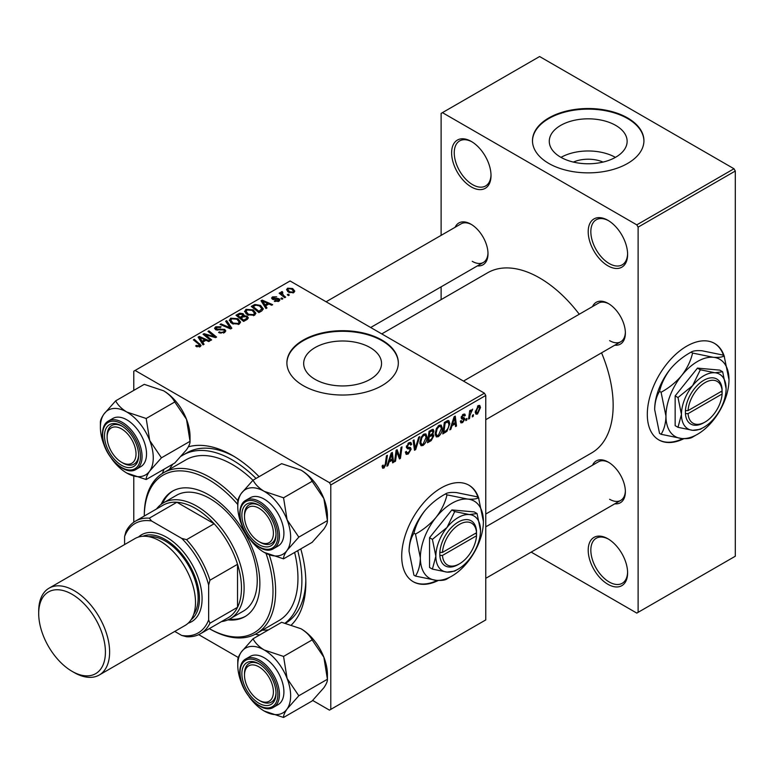 <?xml version="1.0" encoding="UTF-8"?>
<svg xmlns="http://www.w3.org/2000/svg" width="774" height="774" viewBox="0 0 774 774"><rect width="100%" height="100%" fill="white"/><g stroke="black" fill="none" stroke-linecap="round" stroke-linejoin="round"><path stroke-width="1.16" d="M607.909 584.283A27.864 16.09 60 0 1 588.201 550.159A27.864 16.09 60 0 1 607.909 538.781L607.909 538.781A27.864 16.09 60 0 1 627.608 572.905A27.864 16.09 60 0 1 607.909 584.283M608.577 539.178A26.006 15.016 -120 0 0 596.222 538.249A26.006 15.016 -120 0 0 592.236 559.089A26.006 15.016 -120 0 0 609.215 582A26.006 15.016 -120 0 0 622.219 583.296A26.006 15.016 -120 0 0 627.598 572.131M471.318 186.95A27.864 16.09 60 0 1 451.619 152.826A27.864 16.09 60 0 1 471.318 141.448L471.318 141.448A27.864 16.09 60 0 1 491.016 175.572A27.864 16.09 60 0 1 471.318 186.95M471.985 141.855A26.006 15.016 -120 0 0 459.63 140.926A26.006 15.016 -120 0 0 455.644 161.756A26.006 15.016 -120 0 0 472.633 184.676A26.006 15.016 -120 0 0 485.627 185.963A26.006 15.016 -120 0 0 491.006 174.798M607.909 265.811A27.864 16.09 60 0 1 588.201 231.687A27.864 16.09 60 0 1 607.909 220.309L607.909 220.309A27.864 16.09 60 0 1 627.608 254.433A27.864 16.09 60 0 1 607.909 265.811M608.577 220.706A26.006 15.016 -120 0 0 596.222 219.777A26.006 15.016 -120 0 0 592.236 240.617A26.006 15.016 -120 0 0 609.215 263.528A26.006 15.016 -120 0 0 622.219 264.824A26.006 15.016 -120 0 0 627.598 253.659M478.854 498.62A55.718 32.169 120 0 0 468.967 485.221A55.718 32.169 120 0 0 441.112 487.978A55.718 32.169 120 0 0 404.705 537.079A55.718 32.169 120 0 0 413.248 581.729A55.718 32.169 120 0 0 438.345 580.452M478.022 497.372A55.718 32.169 120 0 0 468.705 485.066M573.36 162.076A24.662 14.242 180 0 1 603.052 162.076M615.736 125.407A38.932 22.475 0 0 0 573.311 120.531A38.932 22.475 0 0 0 549.279 141.303A38.932 22.475 0 0 0 560.676 157.19A38.932 22.475 0 0 0 603.101 162.066A38.932 22.475 0 0 0 627.134 141.303A38.932 22.475 0 0 0 615.736 125.407M615.417 157.374A38.932 22.475 0 0 0 560.995 157.374M627.608 117.948A55.718 32.169 0 0 0 566.878 110.972A55.718 32.169 0 0 0 532.483 140.694A55.718 32.169 0 0 0 548.805 163.44A55.718 32.169 0 0 0 609.525 170.415A55.718 32.169 0 0 0 643.929 140.694A55.718 32.169 0 0 0 627.608 117.948M643.92 140.994A55.718 32.169 0 0 0 627.608 118.557A55.718 32.169 0 0 0 567.129 111.524A55.718 32.169 0 0 0 532.483 140.994M370.136 347.574A38.932 22.475 0 0 0 327.712 342.708A38.932 22.475 0 0 0 303.679 363.47A38.932 22.475 0 0 0 315.086 379.366A38.932 22.475 0 0 0 357.511 384.233A38.932 22.475 0 0 0 381.543 363.47A38.932 22.475 0 0 0 370.136 347.574M382.008 340.115A55.718 32.169 0 0 0 321.287 333.139A55.718 32.169 0 0 0 286.893 362.861A55.718 32.169 0 0 0 303.205 385.607A55.718 32.169 0 0 0 363.935 392.582A55.718 32.169 0 0 0 398.329 362.861A55.718 32.169 0 0 0 382.008 340.115M398.329 363.17A55.718 32.169 0 0 0 382.008 340.724A55.718 32.169 0 0 0 321.529 333.691A55.718 32.169 0 0 0 286.893 363.17M592.516 306.591A24.149 13.942 60 0 1 608.296 303.495L608.296 303.495A24.149 13.942 60 0 1 625.373 333.062A24.149 13.942 60 0 1 614.798 345.194M608.974 303.892A22.291 12.868 -120 0 0 598.466 303.147L463.471 381.089M455.131 227.275A24.149 13.942 60 0 1 470.921 224.179L470.921 224.179A24.149 13.942 60 0 1 487.997 253.756A24.149 13.942 60 0 1 477.423 265.879M471.589 224.586A22.291 12.868 -120 0 0 461.091 223.831L326.096 301.773M592.516 465.213A24.149 13.942 60 0 1 608.296 462.126L608.296 462.126A24.149 13.942 60 0 1 625.373 491.693A24.149 13.942 60 0 1 614.798 503.816M608.974 462.523A22.291 12.868 -120 0 0 598.466 461.778L485.762 526.842M162.424 473.436A104.016 60.053 60 0 1 164.059 469.208M188.363 446.821A104.016 60.053 60 0 1 232.287 455.373L232.287 455.373A104.016 60.053 60 0 1 259.087 476.678M234.29 456.554A98.443 56.831 -120 0 0 187.008 452.771L183.07 455.044A98.443 56.831 -120 0 0 181.397 456.079M485.762 514.052L591.617 452.945A104.016 60.053 -120 0 0 601.553 352.838M579.262 314.234A104.016 60.053 -120 0 0 539.613 277.943A104.016 60.053 -120 0 0 487.61 272.787L381.756 333.904M724.445 356.833A55.718 32.169 120 0 0 714.566 343.424A55.718 32.169 120 0 0 686.702 346.181A55.718 32.169 120 0 0 650.305 395.282A55.718 32.169 120 0 0 658.848 439.932A55.718 32.169 120 0 0 683.945 438.655M723.622 355.585A55.718 32.169 120 0 0 714.305 343.279M484.447 393.192L485.762 395.466L330.788 484.94L329.472 482.666L484.447 393.192L290.076 280.972L133.786 371.201L133.786 390.396M133.786 476.262L133.786 522.208M330.788 484.94L330.788 709.39L329.472 710.145L312.667 700.441M238.315 657.513L198.705 634.651M451.987 425.729L450.855 429.27L449.82 429.87L454.086 416.789L455.257 416.112L456.515 426L455.557 426.561L455.247 423.842L451.987 425.729L451.3 425.332M432.676 429.328L433.943 431.002L432.676 434.32L433.827 435.801L431.186 440.629L427.5 442.757L429.057 431.244L433.363 429.425M432.008 433.933L433.295 434.437M384.01 467.999L382.637 468.212L382.211 465.735L383.169 465.039L383.082 466.016L384.068 466.722L385.326 464.003L386.429 455.857L387.397 455.296L386.255 463.732L384.01 467.999L382.133 466.916M382.385 465.609L384.068 466.722M396.491 454.183L395.514 461.227L394.547 461.778L396.114 450.255L397.12 449.675L399.752 457.163L401.038 447.42L402.006 446.859L400.448 458.372L399.442 458.953L396.791 451.494L396.491 454.183L395.649 453.69M405.412 452.103L408.324 452.722L410.191 449.868L409.939 449.084L407.443 448.717L406.369 447.024L408.943 442.718L410.839 442.428L411.623 444.247L410.665 445.137L410.201 443.792L408.904 443.976L407.317 446.404L407.675 447.14L410.501 447.498L411.139 449.22L408.256 453.999L406.176 454.377L405.412 452.055L406.369 451.377L406.805 452.983L405.412 452.18M406.495 445.93L407.675 447.14M419.731 436.623L415.715 449.559L414.496 450.265L413.093 440.454L414.051 439.903L415.261 448.31L418.705 437.223L419.731 436.623M427.025 437C427.035 440.367 425.7 443.192 423.01 445.485L421.037 445.718L419.856 442.718L421.114 437.291L423.842 434.108L425.903 433.914L427.025 437L425.971 436.401M485.762 395.466L485.762 619.916L330.788 709.39M480.509 407.521L477.529 414.013L475.991 414.187L475.255 412.242L478.284 405.576L479.764 405.421L480.509 407.521L479.358 406.853M389.061 462.049L387.938 465.6L386.903 466.2L391.17 453.119L392.341 452.442L393.598 462.33L392.631 462.881L392.331 460.172L389.061 462.049L388.384 461.662M442.302 428.186C442.322 431.544 440.987 434.369 438.297 436.662L436.323 436.894L435.143 433.895L436.401 428.467L439.129 425.284L441.18 425.09L442.302 428.186L441.248 427.577M446.975 431.253L442.786 433.933L444.334 422.42L447.798 420.563L448.852 420.679L449.829 423.591L446.975 431.253L446.066 430.731M462.61 422.623L460.927 422.894L460.337 421.182L461.285 420.495L461.701 421.762L462.659 421.627L463.916 419.721L461.643 418.792L461.169 417.66L463.171 414.303L464.797 414.042L465.348 415.386L464.39 416.083L463.123 415.29L462.126 416.934L464.39 417.96L464.874 419.082L462.61 422.623L460.337 421.308M463.713 419.16L461.198 418.037M462.871 414.496L464.032 415.164L462.407 414.874M461.246 416.944L463.007 417.737M467.003 418.434L466.78 420.079L465.822 420.63L466.025 418.995L467.003 418.434M473.446 414.709L473.224 416.354L472.275 416.905L472.469 415.28L473.446 414.709M470.031 415.116L469.547 418.482L468.58 419.044L469.702 410.665L470.669 410.114L470.428 411.845L472.633 409.127L470.031 415.116L469.17 414.622M282.171 292.572L283.487 295.339L285.674 297.158L284.706 297.719L279.153 293.211L280.12 292.649L281.262 293.588L281.31 291.827L282.2 291.595L282.858 292.417L281.823 293.162L281.823 295.378M280.904 292.524L281.31 291.827L281.31 294.962M282.907 298.754L281.959 299.306L280.846 298.435L281.823 297.874L282.907 298.754M261.631 311.042L258.913 312.609L251.269 306.407L254.859 304.472L260.528 305.411L263.334 308.942L261.631 311.042M244.603 311.719L245.948 309.348L253.214 309.871L255.904 313.267L254.549 315.27L247.419 314.795L244.565 311.312M229.327 320.542L230.662 318.172L237.937 318.695L240.617 322.09L239.263 324.093L232.132 323.619L229.288 320.136M224.508 332.617L218.549 332.462L219.39 331.843L220.996 332.481L223.493 331.959L224.421 330.827L223.821 329.995L215.627 329.666L214.543 328.263L215.752 326.773L221.103 326.763L220.445 327.489L216.797 327.412L216.527 329.085L224.692 329.385L225.824 330.914L224.508 332.617M215.985 329.85L215.985 328.379L216.527 330.053M199.247 347.023L198.773 344.237L193.365 339.844L194.332 339.283L201.114 345.475L200.263 346.617L195.599 345.997L196.441 345.378L199.247 345.959L199.692 345.349L199.692 346.878M329.472 482.666L135.102 370.446M204.065 344.275L203.03 344.875L198.105 337.106L199.276 336.429L209.725 341.005L208.767 341.566L205.952 340.299L202.691 342.176L204.065 344.275M211.641 339.902L210.673 340.463L203.059 334.242L204.065 333.662L214.495 336.651L207.974 331.407L208.941 330.846L216.575 337.058L215.569 337.638L205.139 334.668L211.641 339.902M231.852 328.234L230.633 328.94L220.029 324.441L220.996 323.89L230.081 327.741L225.64 321.21L226.676 320.61L231.852 328.234M247.312 319.314L243.626 321.433L235.993 315.231L239.766 313.228L243.123 313.693L244.091 315.724L247.1 316.131L248.357 317.882L247.312 319.314M244.274 315.124L244.091 316.45M266.991 307.955L265.956 308.545L261.031 300.776L262.192 300.099L272.651 304.685L271.684 305.237L268.868 303.969L265.608 305.856L266.991 307.955M274.315 301.241L275.031 300.554L278.069 300.718L278.301 299.403L272.4 299.17L271.577 298.077L272.496 296.906L276.705 296.829L273.29 297.419L273.203 298.532L277.489 298.387L279.182 298.812L279.956 299.896L278.863 301.231L274.315 301.241M278.708 301.318L278.301 299.403M273.29 297.419L273.203 299.49M289.36 295.039L288.402 295.591L287.289 294.71L288.267 294.149L289.36 295.039M293.781 292.62L288.847 292.398L286.544 289.64L287.609 288.189L292.63 288.518L294.788 291.14L293.781 292.62M733.984 168.751L735.3 171.025L638.115 227.14L636.799 224.857L733.984 168.751L539.613 56.531L441.112 113.401L441.112 235.373M441.112 286.844L441.112 299.635M638.115 227.14L638.115 612.331L636.799 613.095L531.167 552.104M486.585 526.368L485.762 525.894M638.115 612.331L735.3 556.225L735.3 171.025M636.799 224.857L442.428 112.636M658.587 439.777A55.718 32.169 120 0 0 682.9 438.606M609.612 340.647A22.291 12.868 -120 0 0 620.758 341.75A22.291 12.868 -120 0 0 625.363 332.288M472.237 261.331A22.291 12.868 -120 0 0 483.382 262.434A22.291 12.868 -120 0 0 487.988 252.972M609.612 499.278A22.291 12.868 -120 0 0 620.758 500.381A22.291 12.868 -120 0 0 625.363 490.909M300.776 548.901A104.016 60.053 60 0 1 305.836 582.764A104.016 60.053 60 0 1 291.604 624.753M259.735 634.932A104.016 60.053 60 0 1 255.256 634.235M285.664 623.147A98.443 56.831 -120 0 0 305.807 580.442M412.987 581.574A55.718 32.169 120 0 0 437.31 580.403M199.276 338.944L199.276 336.429M202.691 344.333L202.691 342.176M200.679 338.944L202.14 341.257L204.742 339.747L199.566 337.425L200.679 338.944L200.679 341.16M202.14 343.463L202.14 341.257M199.566 339.399L199.566 337.425M204.742 340.995L204.742 339.747M196.441 346.578L196.441 345.378M197.147 346.897L197.147 345.891M194.332 340.628L194.332 339.283M199.934 346.781L199.934 343.83M204.065 335.065L204.065 333.662M214.495 337.338L214.495 336.651M208.941 332.201L208.941 330.846M205.139 335.945L205.139 334.668M219.39 332.888L219.39 331.843M219.681 333.004L219.681 332.017M220.996 333.352L220.996 332.481M223.493 333.081L223.493 331.959M215.752 329.743L215.752 326.773M217.697 330.237L217.697 329.347M224.692 332.501L224.692 329.385M220.996 324.857L220.996 323.89M230.081 328.708L230.081 327.741M226.676 322.748L226.676 320.61M230.662 322.603L230.662 318.172M237.937 319.923L237.937 318.695M230.768 322.681L230.768 320.243L233.129 323.097L238.257 323.435L239.185 322.023L236.873 319.188L231.707 318.811L230.778 320.523L230.778 322.7M233.129 324.113L233.129 323.097M238.257 324.529L238.257 323.435M239.766 314.292L239.766 313.228M246.393 319.846L246.896 317.708L246.113 316.663L243.152 316.885L243.123 313.693M247.1 319.43L247.1 316.131M237.85 315.395L240.23 317.33L242.959 315.318L242.959 317.001L242.204 314.273L239.485 314.447L237.85 315.395L237.85 316.74M240.23 318.675L240.23 317.33M241.12 319.401L241.12 318.056L243.704 320.155L246.393 318.549M243.704 321.394L243.704 320.155M243.152 316.885L241.12 318.056M245.948 313.78L245.948 309.348M253.214 311.1L253.214 309.871M246.045 313.857L246.045 311.419L248.415 314.273L253.543 314.612L254.462 313.199L252.16 310.364L246.993 309.987L246.064 311.699L246.064 313.876M248.415 315.289L248.415 314.273M253.543 315.705L253.543 314.612M262.192 302.615L262.192 300.099M265.608 308.004L265.608 305.856M263.605 302.624L265.056 304.927L267.669 303.427L262.483 301.096L263.605 302.624L263.605 304.84M265.056 307.133L265.056 304.927M262.483 303.079L262.483 301.096M267.669 304.666L267.669 303.427M254.859 305.585L254.859 304.472M260.528 306.61L260.528 305.411M253.137 306.572L258.99 311.332L261.883 308.739L259.513 305.923L255.884 305.169L253.137 306.572L253.137 307.917M258.99 312.57L258.99 311.332M260.219 311.864L260.219 310.616M275.031 301.579L275.031 300.554M278.069 301.599L278.069 300.718M272.496 299.219L272.496 296.906M273.841 299.586L273.841 298.783M277.489 299.18L277.489 298.387M279.182 301.028L279.182 298.812M281.823 299.199L281.823 297.874M288.267 295.474L288.267 294.149M280.12 293.994L280.12 292.649M281.262 294.923L281.262 293.588M282.2 292.553L282.2 291.595M287.609 291.517L287.609 288.189M292.63 289.766L292.63 288.518M288.402 288.692L287.802 289.592L289.699 291.779L292.949 292.137L293.501 291.276L291.672 289.06L288.402 288.692M289.699 292.795L289.699 291.779M292.949 292.969L292.949 292.137M475.275 412.706L477.529 414.013M477.887 405.837L479.048 406.505L478.235 406.573L476.213 411.575L477.539 413.035L479.551 408.062L477.51 406.147M475.323 411.062L476.213 411.575M475.255 412.271L477.539 413.035M419.924 443.705L423.01 445.485M421.869 437.668L420.814 442.215L421.627 444.324L423.088 444.199L426.068 437.436L425.255 435.249L423.813 435.375L421.869 437.668L421.133 437.252M419.895 441.683L420.814 442.215M422.875 434.833L423.813 435.375M414.274 448.727L415.715 449.559M414.119 447.653L415.261 448.31M405.421 452.364L408.256 453.999M408.962 442.709L411.623 444.247M408.759 442.825L411.623 444.479M407.966 443.434L408.904 443.976M406.398 446.482L411.139 449.22M394.692 460.743L395.514 461.227M398.475 456.428L399.752 457.163M398.871 457.463L400.448 458.372M396.007 451.039L396.791 451.494M385.433 463.249L386.255 463.732M387.223 465.193L387.938 465.6M392.505 461.701L393.598 462.33M391.257 459.543L392.331 460.172M390.86 456.621L389.583 460.511L392.195 459.001L391.625 454.019L390.86 456.621L390.154 456.225M388.887 460.104L389.583 460.511M390.996 453.651L391.625 454.019M430.102 440.009L431.186 440.629M431.718 429.715L433.943 431.002M431.408 434.408L433.827 435.801M429.009 431.553L429.841 432.027L429.357 435.617L430.905 434.717L432.463 433.382L432.995 431.592L431.292 429.947M428.525 435.143L429.357 435.617M430.402 430.47L431.476 431.089L429.841 432.027M432.995 431.592L431.476 431.089M428.341 436.488L429.173 436.962L428.651 440.851L431.379 439.216L432.869 436.323L431.118 434.591M427.819 440.377L428.651 440.851M430.121 435.172L431.195 435.791L429.173 436.962M432.869 436.323L431.195 435.791M435.211 434.882L438.297 436.662M437.155 428.854L436.091 433.392L436.913 435.501L438.365 435.385L441.344 428.612L440.541 426.426L439.1 426.551L437.155 428.854L436.42 428.428M435.182 432.869L436.091 433.392M438.161 426.01L439.1 426.551M450.149 428.864L450.855 429.27M455.422 425.371L456.515 426M454.174 423.223L455.247 423.842M453.777 420.301L452.509 424.181L455.112 422.681L454.541 417.689L453.777 420.301L453.08 419.895M451.813 423.775L452.509 424.181M453.912 417.331L454.541 417.689M444.431 431.737L445.505 432.366M448.785 422.991L449.829 423.591M445.118 423.204L443.928 432.027L445.156 431.321C447.691 429.589 448.93 427.171 448.872 424.084L447.72 421.888L445.118 423.204L444.295 422.73M443.105 431.553L443.928 432.027M446.482 421.182L448.214 421.985L446.656 421.085M463.316 414.216L465.348 415.386M461.372 416.499L462.126 416.934M461.236 416.983L464.874 419.082M465.948 419.595L466.78 420.079M472.401 415.88L473.224 416.354M468.715 417.999L469.547 418.482M469.615 411.371L470.428 411.845M471.269 409.988L472.246 410.549M471.134 410.22L471.772 410.578M227.885 619.868A72.437 41.825 -120 0 0 244.865 616.675A72.437 41.825 -120 0 0 255.971 558.635A72.437 41.825 -120 0 0 208.651 494.799A72.437 41.825 -120 0 0 172.428 491.209A72.437 41.825 -120 0 0 161.176 504.329M173.095 490.842A72.437 41.825 -120 0 0 162.588 503.352M269.255 554.842A92.87 53.619 60 0 1 256.397 633.616A92.87 53.619 60 0 1 209.957 629.01L209.299 628.633A91.013 52.545 -120 0 0 266.004 553.371M237.773 504.493A91.013 52.545 -120 0 0 208.651 479.638A91.013 52.545 -120 0 0 144.293 516.035L144.293 515.271A92.87 53.619 60 0 1 163.527 472.759A92.87 53.619 60 0 1 209.957 477.364A92.87 53.619 60 0 1 237.87 500.662M256.397 633.616L278.717 620.719A92.87 53.619 -120 0 0 294.623 552.452M252.953 480.257A92.87 53.619 -120 0 0 232.287 464.468A92.87 53.619 -120 0 0 185.857 459.872L163.527 472.759M262.396 630.152A98.443 56.831 -120 0 0 268.559 629.842M285.229 623.051A98.443 56.831 -120 0 0 297.719 550.662M256.03 478.448A98.443 56.831 -120 0 0 232.287 459.92A98.443 56.831 -120 0 0 183.07 455.044M156.503 508.992A66.864 38.603 60 0 1 163.391 502.868L176.53 495.283A66.864 38.603 60 0 1 209.957 498.591A66.864 38.603 60 0 1 253.64 557.512A66.864 38.603 60 0 1 243.394 611.092L230.255 618.678A66.864 38.603 60 0 1 221.509 621.59M172.883 464.11A98.443 56.831 -120 0 0 169.525 469.296M209.957 629.01L209.299 628.633M229.433 619.132A72.437 41.825 -120 0 0 245.513 616.288M260.257 700.973L258.951 700.218A20.434 11.794 -120 0 0 273.396 691.869A20.434 11.794 -120 0 0 258.951 666.849A20.434 11.794 -120 0 0 244.497 675.189A20.434 11.794 -120 0 0 258.951 700.218L260.257 700.973A22.291 12.868 60 0 0 271.403 702.076A22.291 12.868 -120 0 0 276.008 692.604A22.291 12.868 60 0 1 271.403 702.076L271.403 702.076A22.291 12.868 -120 0 1 259.59 700.567M244.497 673.68A22.291 12.868 60 0 1 249.122 663.473A22.291 12.868 60 0 1 259.619 664.218A22.291 12.868 -120 0 0 249.122 663.473A22.291 12.868 -120 0 0 244.497 673.68L244.497 675.189M287.096 519.828A37.384 21.585 60 0 1 290.637 537.127A37.384 21.585 60 0 1 287.096 550.353L298.812 537.127L287.096 519.828L283.555 497.798L264.205 491.345C258.971 488.133 255.246 484.408 253.03 480.18L241.314 493.396C238.789 497.111 237.608 499.946 237.773 501.891L237.773 506.612A37.384 21.585 60 0 1 241.314 493.396A37.384 21.585 60 0 1 264.205 491.345A37.384 21.585 -120 0 1 287.096 519.828M276.018 534.757A24.149 13.942 60 0 1 258.951 544.615A24.149 13.942 60 0 1 241.875 515.049A24.149 13.942 60 0 1 258.951 505.19A24.149 13.942 60 0 1 276.018 534.757M259.59 541.935A22.291 12.868 -120 0 0 271.403 543.445A22.291 12.868 -120 0 0 276.008 533.983A22.291 12.868 60 0 1 271.403 543.445A22.291 12.868 60 0 1 260.257 542.342L258.951 541.587A20.434 11.794 -120 0 0 273.396 533.247A20.434 11.794 -120 0 0 258.951 508.218A20.434 11.794 -120 0 0 244.497 516.558A20.434 11.794 -120 0 0 258.951 541.587L260.257 542.342M283.903 533.247A27.864 16.09 -120 0 0 271.742 505.209A27.864 16.09 -120 0 0 250.273 497.74L245.803 500.323A27.864 16.09 60 0 1 267.272 507.783A27.864 16.09 60 0 1 279.433 535.821A27.864 16.09 60 0 1 273.667 548.572L278.127 545.999A27.864 16.09 -120 0 0 283.903 533.247M253.03 480.18L281.63 463.665L300.98 470.118C306.214 473.33 309.929 477.055 312.145 481.293L323.871 498.591L327.412 520.621L298.812 537.127M312.145 481.293L283.555 497.798M300.98 470.118A37.384 21.585 60 0 1 323.871 498.591A37.384 21.585 60 0 1 327.412 515.9L327.412 520.621C327.586 522.527 326.405 525.362 323.871 529.116L312.145 542.332L283.555 558.847C283.371 556.941 284.551 554.107 287.096 550.353A37.384 21.585 60 0 1 264.205 552.394L283.555 558.847M242.475 526.707A37.384 21.585 60 0 1 241.314 523.911A37.384 21.585 60 0 1 237.773 506.612M264.205 552.394A37.384 21.585 60 0 1 249.151 538.269M259.619 505.586A22.291 12.868 -120 0 0 249.122 504.841A22.291 12.868 -120 0 0 244.497 515.049A22.291 12.868 60 0 1 249.122 504.841A22.291 12.868 60 0 1 259.619 505.586M253.03 638.802L281.63 622.296L300.98 628.749C306.214 631.961 309.929 635.686 312.145 639.914L323.871 657.223A37.384 21.585 60 0 1 327.412 674.531L327.412 679.253C327.586 681.159 326.405 683.984 323.871 687.747L312.145 700.963L283.555 717.469C283.371 715.573 284.551 712.738 287.096 708.974L298.812 695.758L287.096 678.459L283.555 656.429L264.205 649.976C258.971 646.764 255.246 643.039 253.03 638.802L241.314 652.018C238.789 655.742 237.608 658.577 237.773 660.512L237.773 665.243A37.384 21.585 60 0 1 241.314 652.018A37.384 21.585 60 0 1 264.205 649.976A37.384 21.585 60 0 1 287.096 678.459A37.384 21.585 60 0 1 287.096 708.974A37.384 21.585 60 0 1 264.205 711.025L283.555 717.469M242.475 685.338A37.384 21.585 -120 0 1 241.314 682.542A37.384 21.585 60 0 1 237.773 665.243M241.875 673.68A24.149 13.942 60 0 1 258.951 663.821A24.149 13.942 60 0 1 276.018 693.388A24.149 13.942 60 0 1 258.951 703.247A24.149 13.942 60 0 1 241.875 673.68M273.667 707.204L278.127 704.63A27.864 16.09 -120 0 0 283.903 691.869A27.864 16.09 -120 0 0 271.742 663.84A27.864 16.09 -120 0 0 250.273 656.371L245.803 658.955A27.864 16.09 60 0 1 267.272 666.414A27.864 16.09 60 0 1 279.433 694.452A27.864 16.09 60 0 1 273.667 707.204C261.738 715.36 238.905 691.085 239.708 672.161C240.008 665.33 242.039 660.928 245.803 658.955M312.145 639.914L283.555 656.429M300.98 628.749A37.384 21.585 60 0 1 323.871 657.223L327.412 679.253L298.812 695.758M249.151 696.9A37.384 21.585 -120 0 0 264.205 711.025M122.882 463.026L121.576 462.272A20.434 11.794 -120 0 0 136.021 453.932A20.434 11.794 -120 0 0 121.576 428.912A20.434 11.794 -120 0 0 107.122 437.252A20.434 11.794 -120 0 0 121.576 462.272L122.882 463.026A22.291 12.868 60 0 0 134.028 464.139A22.291 12.868 -120 0 0 138.633 454.667A22.291 12.868 60 0 1 134.028 464.139L134.028 464.139A22.291 12.868 -120 0 1 122.215 462.629M107.122 435.733A22.291 12.868 60 0 1 111.746 425.526A22.291 12.868 60 0 1 122.244 426.281A22.291 12.868 -120 0 0 111.746 425.526A22.291 12.868 -120 0 0 107.122 435.733L107.122 437.252M149.721 440.512A37.384 21.585 60 0 1 153.262 457.821A37.384 21.585 60 0 1 149.721 471.037L161.437 457.821L149.721 440.512L146.18 418.482L126.83 412.039C121.595 408.827 117.871 405.102 115.655 400.864L103.939 414.08C101.413 417.805 100.233 420.63 100.397 422.575L100.397 427.296A37.384 21.585 60 0 1 103.939 414.08A37.384 21.585 60 0 1 126.83 412.039A37.384 21.585 -120 0 1 149.721 440.512M138.643 455.451A24.149 13.942 60 0 1 121.576 465.309A24.149 13.942 60 0 1 104.5 435.733A24.149 13.942 60 0 1 121.576 425.874A24.149 13.942 60 0 1 138.643 455.451M146.528 453.932A27.864 16.09 -120 0 0 134.366 425.894A27.864 16.09 -120 0 0 112.898 418.434L108.428 421.008A27.864 16.09 60 0 1 129.897 428.467A27.864 16.09 60 0 1 142.058 456.505A27.864 16.09 60 0 1 136.292 469.267L140.752 466.683A27.864 16.09 -120 0 0 146.528 453.932M115.655 400.864L144.245 384.349L163.604 390.802C168.829 394.014 172.554 397.739 174.769 401.977L186.495 419.285L190.036 441.306L161.437 457.821M174.769 401.977L146.18 418.482M163.604 390.802A37.384 21.585 60 0 1 186.495 419.285A37.384 21.585 60 0 1 190.036 436.584L190.036 441.306C190.21 443.212 189.03 446.047 186.495 449.8L174.769 463.016L146.18 479.532C145.996 477.626 147.176 474.791 149.721 471.037A37.384 21.585 60 0 1 126.83 473.078L146.18 479.532M105.1 447.391A37.384 21.585 60 0 1 103.939 444.605A37.384 21.585 60 0 1 100.397 427.296M126.83 473.078A37.384 21.585 60 0 1 111.775 458.953M163.391 502.868A66.864 38.603 60 0 1 214.92 520.776A66.864 38.603 60 0 1 244.11 588.066A66.864 38.603 60 0 1 230.255 618.678M174.74 631.429L181.706 635.454A63.149 36.455 -120 0 0 208.651 619.897L209.957 623.215A65.006 37.529 60 0 1 200.437 633.751L228.02 617.826A65.006 37.529 -120 0 0 237.541 607.29A65.006 37.529 -120 0 0 241.478 588.066A65.006 37.529 -120 0 0 237.541 564.294A65.006 37.529 -120 0 0 214.137 523.746L176.898 502.249A65.006 37.529 -120 0 0 163.014 505.229L135.431 521.154A65.006 37.529 60 0 1 149.314 518.174L151.53 520.97A63.149 36.455 -120 0 0 124.595 536.517L124.595 544.567M209.957 623.215L237.541 607.29L237.541 564.294L209.957 580.219L208.651 585.047A63.149 36.455 -120 0 0 181.706 538.394L186.553 539.671L214.137 523.746A65.006 37.529 -120 0 0 176.898 502.249L149.314 518.174M124.595 536.517L125.91 531.69A65.006 37.529 60 0 1 135.431 521.154M200.437 633.751A65.006 37.529 60 0 1 186.553 636.731L181.706 635.454M208.651 619.897L208.651 585.047M181.706 538.394L151.53 520.97M186.553 539.671A65.006 37.529 60 0 1 209.957 580.219M72.059 671.329A47.175 27.235 -120 0 0 105.419 652.066A47.175 27.235 -120 0 0 72.059 594.287A47.175 27.235 -120 0 0 38.7 613.54A47.175 27.235 -120 0 0 72.059 671.319A47.175 27.235 -120 0 0 72.059 671.329L74.159 672.538A50.146 28.957 60 0 0 99.236 675.025A50.146 28.957 60 0 0 106.918 634.835A50.146 28.957 60 0 0 74.159 590.649A50.146 28.957 60 0 0 49.091 588.163A50.146 28.957 60 0 0 38.7 611.121L38.7 613.54M191.11 619.684A48.288 27.883 -120 0 0 196.364 580.519A48.288 27.883 -120 0 0 165.307 539.536A48.288 27.883 -120 0 0 142.948 536.256M138.478 537.05A50.146 28.957 60 0 1 166.623 537.262A50.146 28.957 60 0 1 200.205 584.447A50.146 28.957 60 0 1 188.198 623.157M148.763 536.672A46.43 26.809 60 0 1 165.307 541.055A46.43 26.809 60 0 1 193.781 576.524A46.43 26.809 60 0 1 193.664 614.44M49.091 588.163L134.976 538.569A50.146 28.957 60 0 1 160.054 541.055A50.146 28.957 60 0 1 192.813 585.25A50.146 28.957 60 0 1 185.131 625.431L99.236 675.025M476.523 532.744L442.476 552.404L439.796 552.433L439.845 555.432A26.006 15.016 120 0 0 458.179 564.565L459.495 563.801A24.149 13.942 120 0 0 476.523 535.772L476.523 532.744A24.149 13.942 120 0 0 459.495 524.375A24.149 13.942 120 0 0 442.476 552.404M476.523 531.225A26.006 15.016 120 0 0 458.179 522.102A26.006 15.016 120 0 0 439.845 552.404L439.796 552.433M480.509 530.442A31.579 18.228 120 0 0 469.344 514.555A31.579 18.228 120 0 0 447.024 527.452A31.579 18.228 120 0 0 435.859 556.225A31.579 18.228 120 0 0 447.024 572.102A31.579 18.228 120 0 0 469.344 559.215A31.579 18.228 120 0 0 480.509 530.442L477.055 513.559L469.344 514.555L454.725 511.566L447.024 527.452L432.405 539.343L435.859 556.225L432.405 569.113L447.024 572.102L454.725 571.106L456.883 569.819M432.405 569.113L429.551 567.468L429.551 537.698L451.881 509.921L474.21 511.914L477.055 513.559M454.725 511.566L451.881 509.921M432.405 539.343L429.551 537.698M447.004 494.847C445.147 502.713 441.519 510.182 436.12 517.274A44.573 25.736 120 0 0 420.359 557.89A44.573 25.736 120 0 0 436.12 580.307A44.573 25.736 120 0 0 467.641 562.108A44.573 25.736 120 0 0 483.402 521.492A44.573 25.736 120 0 0 467.641 499.075A44.573 25.736 120 0 0 436.12 517.274C430.402 524.046 423.523 529.648 415.483 534.06L413.945 533.17C415.802 525.304 419.431 517.835 424.829 510.753C430.547 503.971 437.426 498.369 445.456 493.957C447.324 492.632 450.952 492.167 456.341 492.554L476.978 496.773L478.526 497.663C476.668 498.988 473.04 499.453 467.641 499.075L447.004 494.847L445.456 493.957M415.483 534.06L420.359 557.89C420.166 565.204 418.541 571.27 415.483 576.088L436.12 580.307C441.47 580.694 445.098 580.229 447.004 578.904L450.042 577.085M415.483 576.088L413.945 575.198L409.069 551.369C409.262 544.054 410.888 537.988 413.945 533.17M483.402 521.492L478.526 497.663M424.829 510.753A44.573 25.736 120 0 0 409.069 551.369M439.845 555.432L442.476 555.432L476.523 535.772M442.476 555.432A24.149 13.942 120 0 0 459.495 563.801M475.255 533.47L476.571 534.234M722.113 390.947L688.067 410.607L685.435 410.607L685.435 413.645A26.006 15.016 120 0 0 703.779 422.768L705.095 422.014A24.149 13.942 120 0 0 722.113 393.985L722.113 390.947A24.149 13.942 120 0 0 705.095 382.579A24.149 13.942 120 0 0 688.067 410.607M722.123 389.428A26.006 15.016 120 0 0 703.779 380.305A26.006 15.016 120 0 0 685.435 410.607L685.396 410.636M726.109 388.645A31.579 18.228 120 0 0 714.944 372.768A31.579 18.228 120 0 0 692.614 385.655A31.579 18.228 120 0 0 681.449 414.429A31.579 18.228 120 0 0 692.614 430.305A31.579 18.228 120 0 0 714.944 417.418A31.579 18.228 120 0 0 726.109 388.645L722.655 371.772L714.944 372.768L700.325 369.769L692.614 385.655L677.995 397.546L681.449 414.429L677.995 427.316L692.614 430.305L700.325 429.309L702.473 428.022M677.995 427.316L675.151 425.671L675.151 395.901L697.471 368.124L719.801 370.127L722.655 371.772M700.325 369.769L697.471 368.124M677.995 397.546L675.151 395.901M692.595 353.05C690.737 360.916 687.109 368.395 681.72 375.477A44.573 25.736 120 0 0 665.959 416.093A44.573 25.736 120 0 0 681.72 438.519A44.573 25.736 120 0 0 713.231 420.321A44.573 25.736 120 0 0 728.992 379.695A44.573 25.736 120 0 0 713.231 357.278A44.573 25.736 120 0 0 681.72 375.477C675.992 382.259 669.113 387.851 661.083 392.263L659.535 391.373C661.393 383.507 665.021 376.038 670.419 368.956C676.147 362.174 683.016 356.582 691.056 352.16C692.914 350.845 696.542 350.37 701.941 350.757L722.577 354.976L724.116 355.866C722.258 357.191 718.63 357.656 713.231 357.278L692.595 353.05L691.056 352.16M661.083 392.263L665.959 416.093C665.756 423.417 664.131 429.483 661.083 434.291L681.72 438.519C687.06 438.906 690.689 438.432 692.595 437.107L695.633 435.298M661.083 434.291L659.535 433.401L654.659 409.572C654.852 402.257 656.478 396.191 659.535 391.373M728.992 379.695L724.116 355.866M670.419 368.956A44.573 25.736 120 0 0 654.659 409.572M685.435 413.645L688.067 413.635L722.113 393.985M688.067 413.635A24.149 13.942 120 0 0 705.095 422.014M720.855 391.683L722.171 392.437M208.777 335.8L208.777 334.939M212.202 336.719L212.202 335.897M207.016 337.474L207.016 336.1M220.309 329.966L220.309 328.95M227.353 327.557L227.353 326.541M238.344 315.115L238.344 313.876M241.788 317.679L241.788 316.431M245.493 320.359L245.493 319.12M253.562 306.33L253.562 305.082M275.225 299.47L275.225 298.677M283.487 296.732L283.487 295.339M413.742 445.021L414.941 445.718M406.408 447.556L408.595 448.823M396.965 452.142L398.378 452.954M397.73 454.483L399.268 455.373M445.437 421.782L446.511 422.401M277.856 535.821A26.742 15.441 -120 0 0 258.951 503.061A26.742 15.441 -120 0 0 240.037 513.984A26.742 15.441 -120 0 0 258.951 546.744A26.742 15.441 -120 0 0 277.856 535.821M240.037 672.616A26.742 15.441 -120 0 0 258.951 705.375A26.742 15.441 -120 0 0 277.856 694.452A26.742 15.441 -120 0 0 258.951 661.693A26.742 15.441 -120 0 0 240.037 672.616M140.481 456.505A26.742 15.441 -120 0 0 121.576 423.755A26.742 15.441 -120 0 0 102.661 434.669A26.742 15.441 -120 0 0 121.576 467.428A26.742 15.441 -120 0 0 140.481 456.505M224.421 330.827L224.421 332.665M239.185 322.023L239.185 324.142M246.896 317.708L246.896 319.546M254.462 313.199L254.462 315.318M261.883 308.739L261.883 310.887M272.845 298.009L272.845 299.374M287.802 289.592L287.802 291.682M293.501 291.276L293.501 292.766M425.255 435.249L423.581 434.282M421.627 444.324L419.885 443.308M410.201 443.792L408.653 442.902M383.382 466.819L382.163 466.112M440.541 426.426L438.858 425.458M436.913 435.501L435.162 434.485M461.701 421.762L460.491 421.066M485.762 578.323L620.758 500.381M245.803 500.323C242.039 502.297 240.008 506.709 239.708 513.53C238.905 532.454 261.738 556.738 273.667 548.572M244.497 516.558L244.497 515.049M620.758 341.75L485.762 419.692M370.678 327.508L483.382 262.434M108.428 421.008C104.664 422.991 102.632 427.393 102.332 434.214C101.529 453.138 124.362 477.423 136.292 469.267M72.059 671.319L74.159 672.538"/></g></svg>
